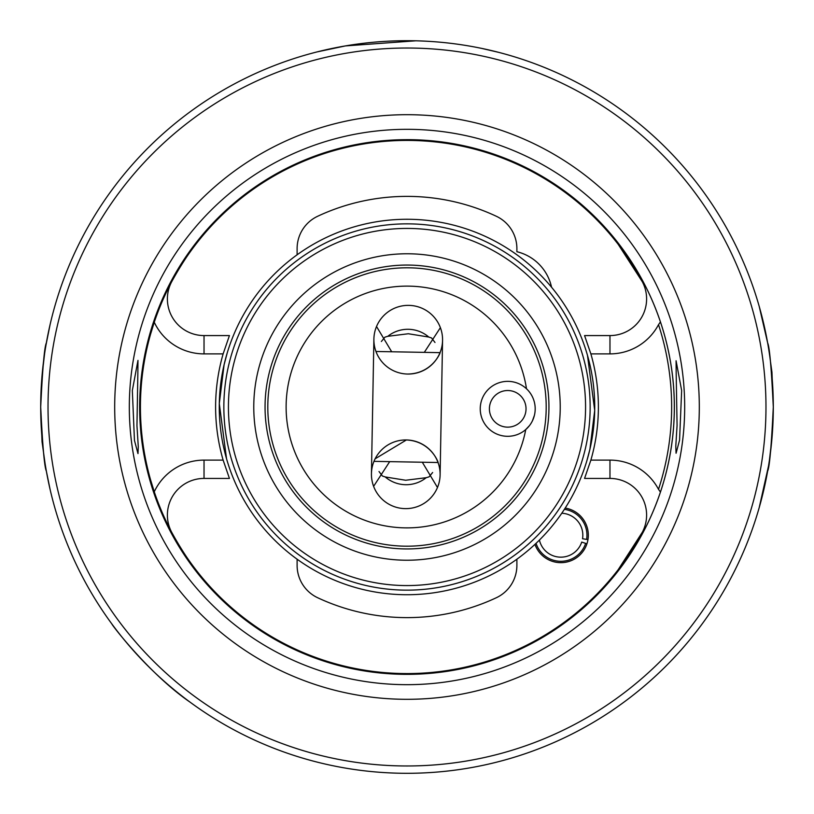 <?xml version="1.0" encoding="UTF-8"?>
<svg xmlns="http://www.w3.org/2000/svg" width="814" height="814" viewBox="0 0 814 814"><rect width="100%" height="100%" fill="white"/><g stroke="black" fill="none" stroke-linecap="round" stroke-linejoin="round"><path stroke-width="1.22" d="M137.851 373.555L136.956 425.722L138.278 446.672L137.983 453.612L134.452 440.405L132.336 390.506L137.973 360.388L137.851 373.555M676.19 373.809L676.078 360.755L681.644 390.527L679.568 440.14L676.068 453.245L675.783 446.255L677.075 425.457L676.19 373.809M407 139.672A267.328 267.328 0 0 0 139.672 407A267.328 267.328 0 0 0 407 674.328A267.328 267.328 0 0 0 674.328 407A267.328 267.328 0 0 0 407 139.672A267.348 267.348 0 0 0 139.652 407A267.348 267.348 0 0 0 407 674.348A267.348 267.348 0 0 0 674.348 407A267.348 267.348 0 0 0 407 139.652M40.7 407.916L42.053 441.799L43.6 452.971M40.7 407C42.572 445.919 44.455 467.287 46.357 471.103C44.465 467.368 42.582 446.001 40.7 407C42.572 368.06 44.455 346.693 46.357 342.898C44.455 346.683 42.572 368.05 40.7 407L41.178 425.681M773.3 406.084L771.947 372.202L770.4 361.029M773.3 407C771.428 368.081 769.545 346.713 767.643 342.898C769.535 346.632 771.418 367.999 773.3 407C771.428 445.94 769.545 467.307 767.643 471.103C769.545 467.317 771.428 445.95 773.3 407M539.417 540.069A21.978 21.978 0 0 0 581.715 542.083L586.935 543.803A27.473 27.473 0 0 1 534.951 544.373A27.473 27.473 0 0 0 588.319 535.205A27.473 27.473 0 0 0 565.191 508.078A27.473 27.473 0 0 1 587.962 539.621L582.539 538.736A21.978 21.978 0 0 0 561.772 513.247M297.11 559.208L297.11 565.404A35.714 35.714 0 0 0 317.674 597.741A210.623 210.623 0 0 0 496.326 597.741A35.714 35.714 0 0 0 516.89 565.404L516.89 559.208M317.674 216.259A210.623 210.623 0 0 1 407 196.378A210.623 210.623 0 0 0 317.674 216.259A35.714 35.714 0 0 0 297.11 248.596L297.11 254.792M317.674 597.741A210.623 210.623 0 0 0 496.326 597.741M759.177 507.733L768.518 465.995M769.393 460.388L771.947 438.471M772.496 431.267L773.086 419.495M407 773.3A366.3 366.3 0 0 0 773.3 407A366.3 366.3 0 0 0 407 40.7A366.3 366.3 0 0 0 40.7 407A366.3 366.3 0 0 0 407 773.3A366.3 366.3 0 0 0 773.3 407A366.3 366.3 0 0 0 407 40.7M415.801 40.802L345.431 45.91L317.185 51.882M50.092 489.418L46.357 471.103M44.902 462.291L43.549 452.564M189.967 702.085C149.837 674.491 111.752 624.898 111.915 624.033M609.971 460.114L609.971 478.429L584.564 478.429L590.872 460.114L609.971 460.114A54.945 54.945 0 0 1 658.516 489.326A264.652 264.652 0 0 0 658.516 324.674A54.945 54.945 0 0 1 609.971 353.887L609.971 335.572A36.63 36.63 0 0 0 642.307 281.725A266.575 266.575 0 0 0 140.425 407A266.575 266.575 0 0 0 618.213 569.647L642.307 532.275A266.575 266.575 0 0 1 618.213 569.647M203.469 234.839C192.582 247.314 181.99 262.942 171.693 281.725A36.63 36.63 0 0 0 204.029 335.572L229.436 335.572L223.128 353.887A191.392 191.392 0 0 0 223.128 460.114L204.029 460.114A54.945 54.945 0 0 0 154.263 491.768L150.539 479.731A266.575 266.575 0 0 1 154.263 322.232L150.539 334.269M407 673.575A266.575 266.575 0 0 1 203.469 579.161C192.582 566.686 181.99 551.058 171.693 532.275A36.63 36.63 0 0 1 204.029 478.429L229.436 478.429L223.128 460.114M551.546 287.21A46.703 46.703 0 0 0 516.89 251.719L516.89 248.596A35.714 35.714 0 0 0 496.326 216.259A210.623 210.623 0 0 0 407 196.378A210.623 210.623 0 0 1 496.326 216.259M658.516 489.326L660.439 492.073M658.516 324.674L660.439 321.927M590.872 460.114A191.392 191.392 0 0 0 590.872 353.887L584.564 335.572L609.971 335.572M642.307 281.725L618.213 244.353M609.971 353.887L590.872 353.887M609.971 478.429A36.63 36.63 0 0 1 642.307 532.275M204.029 335.572L204.029 353.887L223.128 353.887M204.029 353.887A54.945 54.945 0 0 1 154.263 322.232M41.239 387.118L41.697 380.006M45.94 345.258L50.092 324.583M767.643 342.898L759.177 306.268M498.575 52.33L481.949 48.453M46.357 342.898L45.482 348.005M44.607 353.612L42.053 375.529M41.504 382.733L40.914 394.505M526.495 388.787A120.879 120.879 0 0 0 409.198 286.141A120.879 120.879 0 0 0 286.141 404.802A120.879 120.879 0 0 0 404.802 527.859A120.879 120.879 0 0 0 525.752 429.548L529.415 425.681M532.397 420.909L534.391 415.394M379.009 471.52L382.407 476.007L385.226 476.953L405.667 480.25L426.21 477.696L429.07 476.851L432.631 472.496M426.21 477.696A32.051 31.929 1 0 1 385.226 476.953M373.891 487.047L373.616 486.334A34.341 34.341 0 0 1 406.4 439.957C432.041 441.229 439.214 464.723 438.034 462.515L373.972 461.355M389.692 461.64L373.616 486.334M434.991 342.48L431.593 337.993L428.774 337.047A32.051 31.929 1 0 0 387.79 336.304L384.93 337.149L381.369 341.504M440.109 326.953L440.384 327.666L424.308 352.36M442.562 340.323A34.341 34.341 0 0 0 408.852 305.372A34.341 34.341 0 0 0 373.891 339.082A34.341 34.341 0 0 0 407.6 374.043A34.341 34.341 0 0 0 442.562 340.323L440.109 474.918A34.341 34.341 0 0 0 406.4 439.957L375.112 458.831M375.966 351.485L440.028 352.645C441.269 350.488 433.292 373.707 407.6 374.043M422.303 462.23L437.474 487.494L437.179 488.197M373.891 339.082L371.438 473.677A34.341 34.341 0 0 0 405.148 508.628A34.341 34.341 0 0 0 440.109 474.918M428.774 337.047L408.333 333.75L387.79 336.304M403.591 594.698A187.729 187.729 0 0 1 219.302 403.591A187.729 187.729 0 0 1 410.409 219.302A187.729 187.729 0 0 1 594.698 410.409A187.729 187.729 0 0 1 403.591 594.698M404.466 546.174A139.194 139.194 0 0 1 267.826 404.466A139.194 139.194 0 0 1 409.534 267.826A139.194 139.194 0 0 1 546.174 409.534A139.194 139.194 0 0 1 404.466 546.174M391.697 351.77L376.526 326.506L376.821 325.803M410.327 223.881A183.15 183.15 0 0 0 223.881 403.673A183.15 183.15 0 0 0 403.673 590.119A183.15 183.15 0 0 0 590.119 410.327A183.15 183.15 0 0 0 410.327 223.881M409.788 253.795A153.225 153.225 0 0 0 253.795 404.212A153.225 153.225 0 0 0 404.212 560.205A153.225 153.225 0 0 0 560.205 409.788A153.225 153.225 0 0 0 409.788 253.795M410.246 228.459A178.571 178.571 0 0 0 228.459 403.754A178.571 178.571 0 0 0 403.754 585.541A178.571 178.571 0 0 0 585.541 410.246A178.571 178.571 0 0 0 410.246 228.459M404.416 548.921A141.941 141.941 0 0 0 548.921 409.584A141.941 141.941 0 0 0 409.584 265.079A141.941 141.941 0 0 0 265.079 404.416A141.941 141.941 0 0 0 404.416 548.921M226.526 458.669L219.302 403.561L224.084 364.784L227.208 352.991M492.043 399.359A18.315 18.315 0 0 0 498.239 424.501A18.315 18.315 0 0 0 523.392 418.304A18.315 18.315 0 0 0 517.195 393.162A18.315 18.315 0 0 0 492.043 399.359M531.227 423.046A27.473 27.473 0 0 1 493.498 432.336A27.473 27.473 0 0 1 484.208 394.617A27.473 27.473 0 0 1 521.927 385.317A27.473 27.473 0 0 1 531.227 423.046M587.474 355.331L594.698 410.439L589.916 449.216L586.792 461.009M585.632 543.376A26.099 26.099 0 0 1 536.05 543.345M564.377 509.35A26.099 26.099 0 0 1 586.609 539.397M407 129.324A277.676 277.676 0 0 0 129.324 407A277.676 277.676 0 0 0 407 684.676A277.676 277.676 0 0 0 684.676 407A277.676 277.676 0 0 0 407 129.324M407 765.974A358.974 358.974 0 0 0 765.974 407A358.974 358.974 0 0 0 407 48.026A358.974 358.974 0 0 0 48.026 407A358.974 358.974 0 0 0 407 765.974M407 699.307A292.307 292.307 0 0 0 699.307 407A292.307 292.307 0 0 0 407 114.693A292.307 292.307 0 0 0 114.693 407A292.307 292.307 0 0 0 407 699.307M204.029 478.429L204.029 460.114"/></g></svg>
